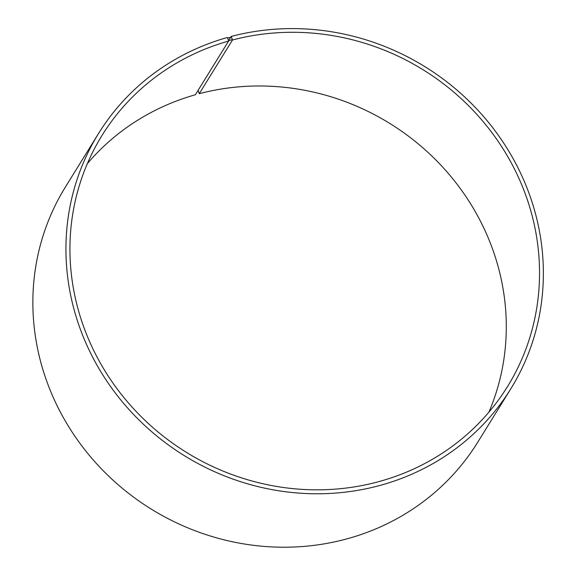 <?xml version="1.0" encoding="UTF-8"?>
<svg xmlns="http://www.w3.org/2000/svg" width="576" height="576" viewBox="0 0 576 576"><rect width="100%" height="100%" fill="white"/><g stroke="black" fill="none" stroke-linecap="round" stroke-linejoin="round"><path stroke-width="0.86" d="M87.343 163.627A238.478 224.942 31.8 0 1 195.35 94.766L228.593 41.062A238.478 224.942 31.8 0 0 101.959 135.533A238.478 224.942 31.8 0 0 186.343 452.318A238.478 224.942 31.8 0 0 507.506 386.575A238.478 224.942 31.8 0 0 487.678 127.152A238.478 224.942 31.8 0 0 232.481 40.003L231.192 36.454L228.55 40.716M488.88 412.186A238.478 224.942 31.8 0 0 443.621 168.134A238.478 224.942 31.8 0 0 199.238 93.701L232.481 40.003M228.593 41.062L228.55 40.68L232.445 39.614M228.55 40.68L227.635 38.038L231.574 36.965M227.635 38.038L227.239 37.526A242.453 228.686 31.8 0 0 98.496 133.574A242.453 228.686 31.8 0 0 184.284 455.638A242.453 228.686 31.8 0 0 510.804 388.8A242.453 228.686 31.8 0 0 490.644 125.057A242.453 228.686 31.8 0 0 231.192 36.454M98.496 133.574L65.419 187.013A242.453 228.686 31.8 0 0 151.207 509.076A242.453 228.686 31.8 0 0 477.727 442.231L510.804 388.8M198.158 90.238L199.238 93.701"/></g></svg>
